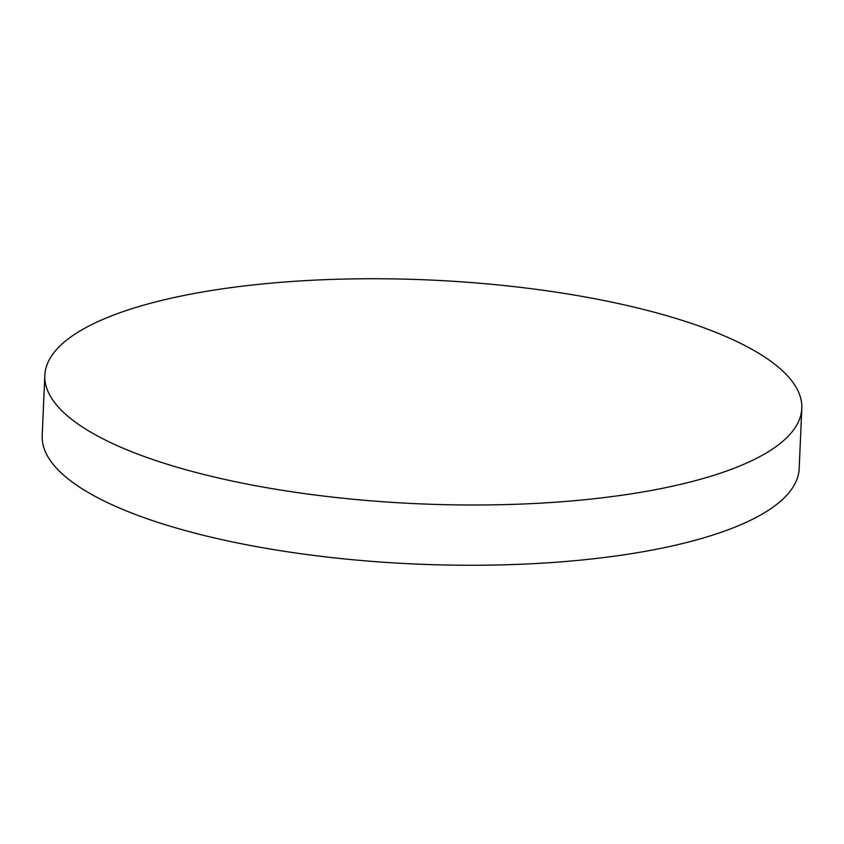 <?xml version="1.0" encoding="UTF-8"?>
<svg xmlns="http://www.w3.org/2000/svg" width="844" height="844" viewBox="0 0 844 844"><rect width="100%" height="100%" fill="white"/><g stroke="black" fill="none" stroke-linecap="round" stroke-linejoin="round"><path stroke-width="1.27" d="M801.8 408.39L799.173 468.652A378.84 112.03 -177.5 0 1 515.842 564.446A378.84 112.03 -177.5 0 1 92.418 494.879A378.84 112.03 -177.5 0 1 42.2 435.609L44.827 375.348A378.84 112.03 -177.5 0 1 328.158 279.554A378.84 112.03 -177.5 0 1 751.582 349.121A378.84 112.03 -177.5 0 1 801.8 408.39A378.84 112.03 -177.5 0 1 518.469 504.184A378.84 112.03 -177.5 0 1 95.055 434.618A378.84 112.03 -177.5 0 1 44.827 375.348"/></g></svg>
